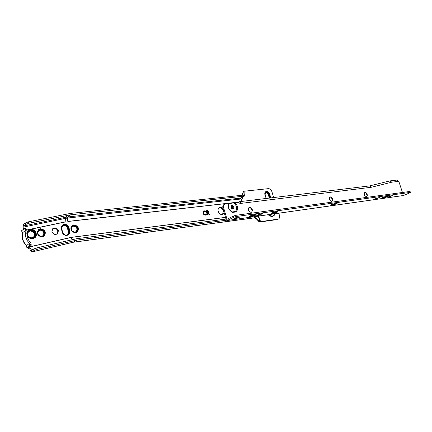 <?xml version="1.0" encoding="UTF-8"?>
<svg xmlns="http://www.w3.org/2000/svg" width="432" height="432" viewBox="0 0 432 432"><rect width="100%" height="100%" fill="white"/><g stroke="black" fill="none" stroke-linecap="round" stroke-linejoin="round"><path stroke-width="0.65" d="M51.937 231.541C53.147 234.317 54.988 235.078 57.461 233.836L58.433 230.753C57.208 227.961 55.355 227.21 52.871 228.496L51.937 231.541M56.981 234.149L57.85 231.163C56.857 228.652 55.161 227.794 52.774 228.582M30.64 237.794L31.887 237.859L33.61 237.098C35.456 233.755 34.366 231.687 30.343 230.904L28.544 231.709L27.54 233.971M33.372 237.287L33.545 237.146C35.392 233.798 34.301 231.736 30.278 230.953L28.728 231.552M30.407 230.758L28.571 231.579C26.752 235.019 27.891 237.119 31.99 237.881L33.755 237.103C35.645 233.674 34.528 231.557 30.407 230.758M33.502 237.303L33.669 237.163C35.559 233.739 34.441 231.622 30.321 230.823L28.744 231.433M30.445 230.472L28.49 231.347C26.563 235.003 27.772 237.227 32.125 238.037L33.998 237.211C36.002 233.572 34.819 231.325 30.445 230.472M33.728 237.422L33.912 237.276C35.915 233.636 34.733 231.39 30.359 230.537L28.679 231.19M30.483 230.191L28.415 231.115C26.374 234.981 27.659 237.341 32.26 238.194L34.241 237.319C36.364 233.474 35.111 231.093 30.483 230.191M33.955 237.541L34.155 237.384C36.277 233.539 35.024 231.158 30.397 230.256L28.615 230.947M30.521 229.905L28.334 230.888C26.185 234.965 27.54 237.449 32.395 238.351L34.479 237.433C36.725 233.372 35.402 230.861 30.521 229.905M34.187 237.665L34.393 237.492C36.639 233.437 35.316 230.926 30.434 229.97L28.55 230.704M30.559 229.619L28.253 230.656C25.078 233.258 28.345 239.247 32.53 238.507L34.722 237.541C37.989 234.986 34.798 228.917 30.559 229.619M34.414 237.784L34.636 237.605C37.897 235.051 34.711 228.982 30.472 229.684L28.485 230.461M30.575 229.354L28.156 230.44C24.824 233.172 28.253 239.458 32.643 238.68L34.943 237.67C38.372 234.986 35.024 228.614 30.575 229.354M34.63 237.913L34.879 237.713C38.302 235.035 34.96 228.663 30.51 229.403L28.409 230.224M40.473 228.755L38.443 229.646C36.326 233.577 37.616 235.996 42.304 236.898L44.242 236.061C46.445 232.146 45.187 229.711 40.473 228.755M43.924 236.304L44.069 236.191C46.267 232.276 45.014 229.84 40.3 228.884L38.594 229.522M40.797 236.812L42.093 236.866L43.956 236.056C46.067 232.303 44.858 229.964 40.333 229.046L38.389 229.9L37.233 232.281M43.702 236.255L43.891 236.104C46.003 232.351 44.793 230.013 40.268 229.095L38.583 229.743M40.306 229.257L38.443 230.078C36.493 233.69 37.676 235.915 41.99 236.747L43.778 235.975C45.797 232.373 44.642 230.137 40.306 229.257M43.529 236.164L43.708 236.023C45.733 232.421 44.577 230.18 40.241 229.306L38.626 229.921M40.279 229.468L38.497 230.251C36.628 233.707 37.762 235.834 41.888 236.633L43.6 235.894C45.527 232.448 44.42 230.305 40.279 229.468M43.362 236.072L43.529 235.937C45.463 232.497 44.356 230.353 40.208 229.516L38.669 230.105M40.246 229.678C35.845 230.018 37.454 237.227 41.785 236.515C46.165 236.131 44.55 228.998 40.246 229.678M40.187 230.099L38.653 230.774C37.039 233.755 38.016 235.597 41.58 236.282L43.06 235.64C44.723 232.67 43.767 230.823 40.187 230.099M42.849 235.802L42.995 235.688C44.658 232.718 43.702 230.872 40.122 230.148L38.804 230.65M66.274 225.715L68.137 228.107L68.877 231.277L68.213 234.063L68.472 231.871L67.543 227.858L66.274 225.715L68.072 228.155L68.807 231.325L68.213 234.063M63.817 225.272C65.626 225.25 66.83 226.136 67.43 227.934L68.359 231.946L67.754 234.581C66.652 235.343 65.475 235.327 64.217 234.527L62.408 232.076L61.673 228.884L62.278 226.141L63.817 225.272M62.743 225.639L64.12 225.056L66.344 225.666M69.098 231.212L68.04 234.506L66.528 235.132C64.422 235.181 63.018 234.149 62.321 232.043L61.587 228.857L62.581 225.628C65.162 224.321 67.09 225.126 68.359 228.042L69.098 231.212L67.835 234.657M69.32 231.147L68.213 234.592L66.636 235.246C64.433 235.294 62.964 234.22 62.235 232.016L61.501 228.825L62.537 225.455C65.237 224.089 67.252 224.926 68.58 227.977L69.32 231.147L67.997 234.749M69.541 231.077L69.606 232.54L69.12 233.858L68.386 234.679L66.739 235.354C64.444 235.408 62.91 234.29 62.149 231.989L61.409 228.798L62.494 225.283C65.308 223.852 67.414 224.726 68.801 227.912L69.568 232.303L69.19 233.663L68.164 234.835M66.863 235.462L68.569 234.754C69.676 233.804 70.081 232.556 69.773 231.007L69.039 227.837C67.592 224.521 65.399 223.603 62.462 225.094L61.603 226.184L61.236 227.567L62.073 231.952C62.867 234.344 64.465 235.516 66.863 235.462M68.332 234.922L68.488 234.808C69.595 233.863 69.995 232.61 69.692 231.061L68.958 227.891C67.63 224.721 65.524 223.749 62.624 224.969M73.807 224.84L72.079 225.553C69.925 229.343 71.118 231.73 75.654 232.718L77.301 232.043C79.526 228.28 78.365 225.877 73.807 224.84M77.02 232.238L77.117 232.168C79.342 228.404 78.176 226.001 73.624 224.964L72.182 225.477M74.396 232.659L77.015 232.038C79.148 228.42 78.03 226.114 73.661 225.121L72.004 225.812L70.864 227.734M76.799 232.189L76.945 232.081C79.078 228.469 77.965 226.163 73.591 225.169L72.155 225.698M72.328 231.584L75.325 232.573L76.842 231.952C78.889 228.485 77.819 226.276 73.629 225.326L72.041 225.985C70.891 227.027 70.61 228.366 71.188 229.997M76.637 232.097L76.772 232C78.818 228.533 77.749 226.325 73.559 225.374L72.182 225.877M73.597 225.531L72.079 226.157C70.178 229.489 71.226 231.59 75.217 232.459L76.669 231.865C78.629 228.55 77.603 226.438 73.597 225.531M76.475 232.006L76.604 231.914C78.559 228.598 77.533 226.487 73.526 225.58L72.214 226.06M73.564 225.736C69.439 226.055 71.059 233.021 75.109 232.346C79.213 231.995 77.593 225.099 73.564 225.736M73.499 226.147L72.193 226.687C70.551 229.559 71.453 231.374 74.898 232.124L76.156 231.611C77.841 228.749 76.955 226.93 73.499 226.147M75.983 231.736L76.086 231.66C77.771 228.798 76.885 226.973 73.429 226.195L72.306 226.6M231.687 208.472L231.017 206.809M231.077 207.349L231.482 208.224M250.236 207.398L252.391 210.065M250.214 207.392L252.401 210.146M252.428 210.292L250.171 207.387L252.418 210.222M250.15 207.382L252.434 210.357M250.101 207.371L252.445 210.449L251.116 207.824M270.124 198.077L269.266 194.449C268.466 192.472 267.311 191.678 265.799 192.073L265.032 194.87L266.296 198.542L265.048 194.902L265.777 192.235C267.224 191.862 268.326 192.618 269.087 194.497L269.935 198.099M269.233 198.185L268.407 194.719C267.77 193.142 266.846 192.505 265.637 192.807C266.868 192.424 267.818 193.045 268.488 194.675L269.314 198.175M265.777 192.235C267.241 191.776 268.369 192.515 269.168 194.459L270.016 198.088M265.799 192.073C267.327 191.592 268.51 192.37 269.352 194.405L270.205 198.067M266.29 198.542L265.016 194.837L265.815 191.916C267.413 191.414 268.65 192.224 269.53 194.351L270.394 198.04M265.82 191.911C267.403 191.5 268.612 192.326 269.449 194.395L270.313 198.05M266.285 198.542L265 194.805C264.654 193.385 264.935 192.364 265.831 191.759C267.5 191.23 268.79 192.078 269.708 194.297L270.578 198.018M265.842 191.754C267.489 191.322 268.753 192.186 269.627 194.341L270.497 198.029M270.713 198.002L269.833 194.276C268.877 191.965 267.532 191.079 265.793 191.624C264.859 192.262 264.573 193.32 264.924 194.805L266.209 198.553M270.686 198.007L269.806 194.287C268.882 192.019 267.559 191.128 265.831 191.608M28.701 247.358L30.202 248.222L29.776 248.972L30.548 250.673L31.909 251.948L34.112 250.468L33.658 249.032L31.568 250.474L30.202 248.222M25.645 228.398L26.422 229.16L25.002 229.457L25.574 236.693L27.194 240.543L29.403 243.432L26.271 245.716L26.903 247.606M31.18 244.242L31.088 245.657L29.673 245.975L29.759 244.561L31.18 244.242L30.704 242.741L28.577 240.073L27.178 237.011L26.892 230.656L26.422 229.16M275.254 213.721C273.748 216.967 271.366 217.301 268.121 214.731M223.101 208.769C221.854 207.452 220.585 207.101 219.294 207.722C218.192 208.478 217.831 209.687 218.209 211.351C219.289 214.002 220.882 214.985 222.982 214.288L224.165 212.571M222.545 214.477L223.393 211.005C222.48 208.618 221.027 207.581 219.035 207.895M248.648 210.821L249.08 207.544M207.576 214.753L207.268 214.79L206.167 210.703L207.641 210.589L208.602 211.54L208.278 212.62L207.695 212.792L209.455 214.52L209.077 214.569L207.317 212.836L207.576 214.753M203.008 213.17L203.65 211.027L204.287 210.821L206.015 211.496L205.81 211.772L203.866 211.415L203.321 213.165L205.335 214.704L206.377 213.872L206.712 214.083L205.448 215.125L203.839 214.585L203.008 213.17M260.485 221.659L278.446 219.056C279.531 218.381 279.877 217.199 279.477 215.514L278.813 213.214M273.623 197.559L271.928 191.695C271.193 189.702 270.011 188.681 268.38 188.644L244.766 191.171M240.683 201.555L243.103 196.771M233.145 208.921L231.374 205.848C233.091 206.296 233.658 207.365 233.042 209.05M260.507 221.643L259.708 221.729L259.421 221.999L259.907 221.999L277.139 219.575L278.359 219.1M24.106 228.787L23.922 225.904L25.877 224.37L25.429 222.955L23.479 224.494L23.117 227.081L23.501 229.046L23.798 229.025M243.913 195.151L243.459 195.129L243.778 196.263L240.203 198.18L239.857 199.103L240.122 201.625M242.152 195.269L243.583 191.263M243.983 195.113L243.869 191.047L244.766 190.955C244.982 193.115 244.814 194.843 244.274 196.139L70.735 214.79L28.917 223.252L25.877 224.37M225.985 219.067L76.334 238.761L36.715 247.914L37.168 249.345L34.112 250.468M226.492 220.223L76.658 240.154L37.168 249.345M76.658 240.154L73.575 242.152L32.103 251.861M253.989 217.917L257.58 216.227M243.459 195.129L70.411 213.419L28.463 221.832L28.917 223.252M260.588 221.605L258.579 216.086M73.575 242.152L254.329 217.825C256.289 218.192 258.082 219.494 259.708 221.729C259.281 219.137 258.746 217.28 258.098 216.151M203.618 211.048L204.287 210.821M204.125 210.908L206.015 211.496M203.834 211.437L203.321 213.165M203.164 213.251L205.335 214.704M205.173 214.79L205.713 214.601M206.307 214.013L206.712 214.083M206.55 214.169L205.929 214.996M206.183 210.773L207.641 210.589M207.479 210.676L208.602 211.54M208.445 211.626L208.17 212.674M209.234 214.547L207.695 212.792M207.398 214.774L207.068 212.868M206.793 212.533L208.084 212.242L208.3 211.577L206.588 211.086L206.793 212.533L207.981 212.29M206.588 211.086L206.955 212.447M29.776 248.972L28.253 248.249L28.539 247.487L31.088 245.657M33.658 249.032L36.715 247.914M25.429 222.955L28.463 221.832M21.73 230.629L22.405 232.848L21.73 231.26M29.673 245.975L27.054 247.865L28.679 247.493M27.054 247.865L28.253 248.249M25.002 229.457L24.327 228.647L21.757 230.607M25.353 230.585L22.405 232.848L22.475 238.345L23.647 241.677L26.411 245.592L27.157 247.779M29.403 243.432L29.759 244.561M264.919 194.103L265.637 192.807M248.627 210.778L248.999 207.592M248.54 210.605L248.881 207.679M248.513 210.535L248.783 207.77M248.432 210.335L248.67 207.895M248.4 210.244L248.578 208.019M248.33 209.99L248.476 208.197M248.297 209.833L248.389 208.397M248.243 209.374L248.276 208.791M231.023 206.707L232.205 208.872M231.034 206.604L232.308 208.921M231.055 206.474L232.438 208.975M231.115 206.269L232.654 209.034M231.077 206.383L232.535 209.007M231.196 206.086L232.864 209.061M231.147 206.188L232.751 209.05M233.064 209.029L231.298 205.918M231.233 206.01L232.961 209.061M68.283 234.02L67.754 234.581M62.726 225.515C65.27 224.446 67.127 225.304 68.294 228.091L69.028 231.26M62.689 225.337C65.351 224.213 67.295 225.11 68.515 228.026L69.25 231.19M62.656 225.153C65.437 223.981 67.462 224.915 68.737 227.961L69.471 231.125M61.997 226.535L61.69 228.96M62.91 233.264L61.776 228.992M364.77 192.456L365.056 192.375C367.227 193.309 367.772 194.713 366.692 196.587L366.422 196.668C364.246 195.745 363.701 194.341 364.77 192.456L366.282 192.893L367.324 195.134L366.66 196.603M366.109 192.748L367.324 195.415M365.634 192.472L367.216 195.955M365.882 192.661L367.238 195.642M365.855 192.634L367.238 195.68M365.828 192.613L367.238 195.718M330.01 196.976L331.943 197.683L332.721 199.303L332.03 201.301M330.345 196.879C332.683 197.824 333.256 199.292 332.068 201.285L331.738 201.388C329.395 200.453 328.817 198.985 329.999 196.981L330.345 196.879M331.738 197.473L332.764 199.67M331.123 197.035L332.699 200.421M331.555 197.402L332.699 199.854M331.533 197.381L332.699 199.886M331.511 197.359L332.699 199.913M249.14 207.506L249.615 207.365C252.347 208.305 253.001 209.92 251.559 212.209L251.532 212.225M249.642 207.349C252.38 208.294 253.028 209.909 251.591 212.193L251.078 212.36C248.346 211.432 247.687 209.822 249.107 207.522L249.642 207.349M382.698 197.543L387.353 196.079M382.428 197.689L387.661 196.042M382.628 197.581L387.434 196.069C384.691 196.657 382.898 197.311 382.055 198.018L382.801 198.067C385.533 197.478 387.32 196.83 388.168 196.117L387.428 196.069M382.244 197.797L382.914 197.807C385.328 197.294 386.986 196.706 387.877 196.031M382.352 197.732L387.747 196.036M382.147 197.872L382.865 197.959C385.495 197.392 387.212 196.765 388.028 196.079L387.995 196.036M382.169 197.856L382.828 197.845C385.209 197.348 386.926 196.744 387.968 196.036M382.055 197.986L382.779 197.991C385.376 197.446 387.158 196.803 388.141 196.079M331.538 204.617L336.085 203.229M331.268 204.746L336.388 203.186M331.02 204.881C332.132 204.908 333.742 204.498 335.848 203.65L336.668 203.159M331.187 204.79L336.474 203.175M330.853 204.995C331.792 205.141 333.493 204.73 335.966 203.758L336.868 203.159M330.939 204.935C332.149 204.925 333.812 204.493 335.929 203.639L336.76 203.159M330.766 205.06L330.755 205.119C331.598 205.34 333.38 204.919 336.091 203.866L337.03 203.229L336.053 203.747C333.628 204.709 331.868 205.146 330.766 205.06M331.619 204.579L330.658 205.238C331.538 205.465 333.385 205.027 336.199 203.936L337.176 203.272C336.296 203.045 334.444 203.477 331.619 204.579M330.658 205.205C331.733 205.33 333.569 204.881 336.177 203.855L337.149 203.224M271.841 212.971L271.01 213.597C272.063 213.894 274.12 213.435 277.187 212.22L278.035 211.577C276.977 211.28 274.914 211.745 271.841 212.971L276.993 211.464M271.598 213.089L277.252 211.437M271.372 213.224C272.619 213.316 274.428 212.879 276.788 211.912L277.517 211.426M271.512 213.138L277.349 211.432M271.215 213.332C272.279 213.559 274.18 213.127 276.923 212.031L277.711 211.437M271.285 213.278C272.651 213.338 274.52 212.873 276.885 211.901L277.625 211.426M271.134 213.392L271.112 213.473C272.128 213.759 274.109 213.316 277.063 212.144L277.808 211.442M271.123 213.419C272.414 213.559 274.379 213.089 277.025 212.015L277.83 211.459M271.01 213.57C272.273 213.754 274.325 213.278 277.16 212.134L278.008 211.523M249.745 216.059L255.134 214.51M249.529 216.173C250.954 216.173 252.715 215.735 254.804 214.85L255.377 214.493M249.302 216.302C250.609 216.427 252.493 215.984 254.945 214.969L255.641 214.483M249.437 216.221C250.96 216.2 252.785 215.741 254.907 214.834L255.479 214.488M249.145 216.41C250.263 216.675 252.245 216.232 255.091 215.087L255.83 214.51M249.21 216.367C250.646 216.448 252.596 215.978 255.053 214.952L255.749 214.488M249.07 216.47L249.043 216.562C250.128 216.875 252.191 216.421 255.231 215.206L255.922 214.504M249.053 216.508C250.425 216.67 252.472 216.189 255.193 215.071L255.955 214.526M249.718 216.07L248.935 216.691C250.063 217.015 252.207 216.545 255.361 215.282L256.165 214.655C255.037 214.331 252.887 214.801 249.718 216.07M248.935 216.664C250.285 216.869 252.418 216.383 255.339 215.19L256.138 214.591M232.054 205.475C234.02 206.129 234.49 207.274 233.469 208.915L233.064 209.05C231.098 208.408 230.623 207.257 231.638 205.616L232.054 205.475M378.972 197.932L375.462 198.785L376.18 198.326L379.701 197.473L378.972 197.932M238.928 217.588C236.504 218.56 234.851 218.916 233.966 218.657L234.527 218.203C236.952 217.226 238.61 216.869 239.501 217.129L238.928 217.588M410.4 192.375L236.191 216.518L235.856 215.325L410.087 191.43L410.4 192.375L410.13 192.731L403.429 195.534L227.189 220.541L233.588 217.318L233.253 216.124L227.016 219.305L223.646 207.792C223.252 206.107 223.609 204.881 224.716 204.115L229.1 203.553C227.588 206.987 228.609 209.79 232.157 211.955L232.61 212.398C228.841 210.335 227.529 207.349 228.685 203.44M235.856 215.325L233.253 216.124M259.799 215.055C258.233 215.676 257.18 215.914 256.624 215.757L259.292 214.331C260.863 213.7 261.922 213.467 262.478 213.624L259.799 215.055L259.551 214.213M389.853 196.738L387.898 197.014L392.72 195.404L389.853 196.738L389.696 196.247M236.191 216.518L233.588 217.318M229.1 203.553L238.307 202.268L240.532 203.764L240.872 203.396L240.57 202.187L239.485 201.701L238.253 202.273M234.916 202.684C238.081 206.005 238.491 209.088 236.153 211.928L232.61 212.398M402.457 192.478L398.806 181.343L397.121 180.052L390.042 180.884L391.775 182.185L398.806 181.343M391.775 182.185L371.304 187.267L240.872 203.396L240.154 203.774L240.165 203.148L239.02 203.186M224.159 204.417L224.008 204.498C222.901 205.265 222.545 206.491 222.934 208.175L226.098 219.472L227.189 220.541M369.452 185.927L239.485 201.701M369.587 185.906L371.304 187.267M240.165 203.148L240.57 202.187M369.506 185.917L390.042 180.884M233.744 202.981C236.99 205.794 237.568 208.64 235.483 211.518L236.153 211.928M235.483 211.518L232.157 211.955M383.022 197.392L387.002 196.144M269.125 197.219L269.892 196.96M275.103 213.743C273.699 216.394 271.593 216.697 268.78 214.639M270.756 214.358L273.861 213.916M66.01 221.805L26.719 230.099M72.155 239.722L71.042 237.384L29.317 246.92M71.042 237.384L71.501 237.303L72.392 239.663M225.509 217.355L71.501 237.303M67.829 221.508L238.48 202.154M225.526 217.426L71.523 237.379L29.138 247.05M33.091 249.431L30.98 249.923M23.765 227.027L65.356 218.398L65.988 221.719L26.692 230.013M238.653 202.063L67.813 221.422L67.451 218.063L239.857 199.103L242.05 197.332M240.203 198.18L67.711 216.967L67.451 218.063L65.356 218.398L65.545 217.307L67.711 216.967L70.735 214.79M277.139 219.575L277.862 219.235M240.581 201.571L243.07 196.787M68.558 215.131L65.545 217.307L23.922 225.904M21.605 230.693L21.67 231.044M268.407 194.719L269.168 194.459M232.173 208.429L231.779 208.564M68.364 231.455L68.877 231.277M68.137 228.107L67.63 228.285M403.634 195.48L227.389 220.477M236.066 216.567L235.732 215.374M227.653 218.986L226.816 219.105M239.803 202.916L239.441 202.964M222.934 208.175L223.646 207.792M233.712 217.269L233.377 216.076M262.067 213.943L261.954 213.559M392.175 195.745L392.078 195.431M57.105 234.085L57.461 233.836M31.936 251.942L73.37 242.239L254.038 217.912M241.72 197.365L244.166 196.198M243.605 191.236L241.909 195.291M259.421 221.999C258.044 221.173 256.862 218.349 254.016 217.912M24.327 228.647L25.747 228.35M22.297 232.972C21.487 237.713 22.81 241.969 26.271 245.722M224.008 204.498L224.716 204.115"/></g></svg>

